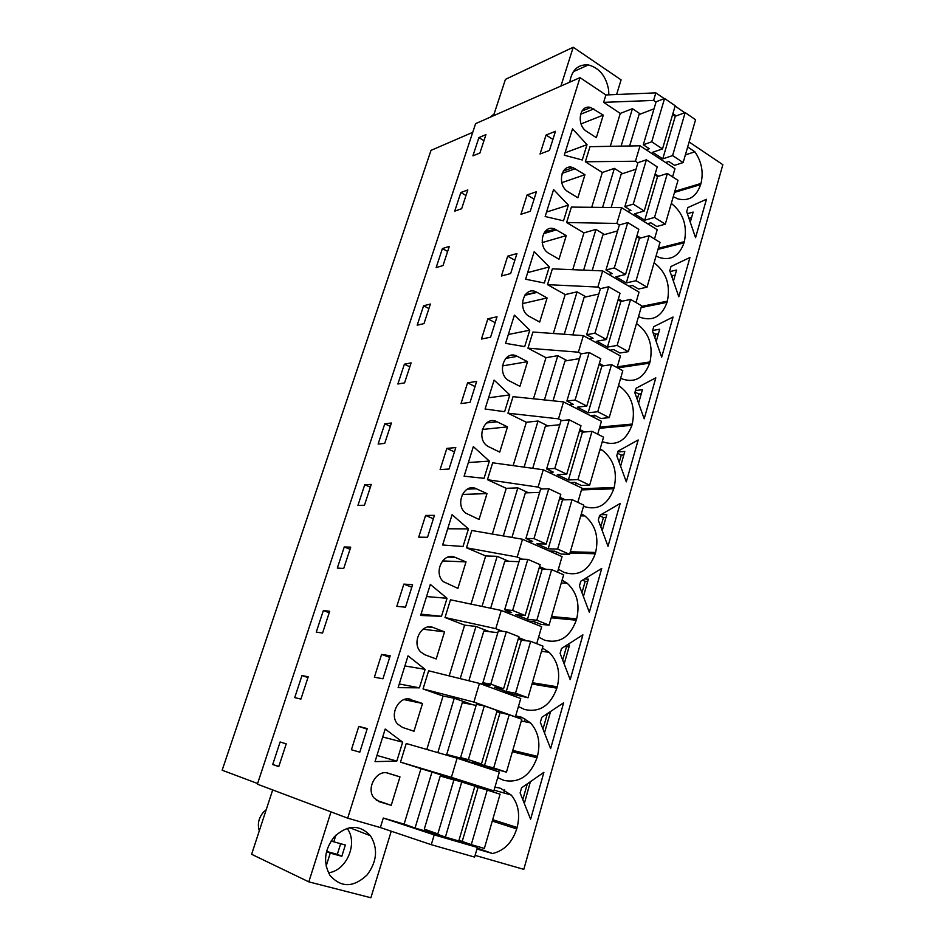 <?xml version="1.0" encoding="UTF-8"?>
<svg xmlns="http://www.w3.org/2000/svg" width="945" height="945" viewBox="0 0 945 945"><rect width="100%" height="100%" fill="white"/><g stroke="black" fill="none" stroke-linecap="round" stroke-linejoin="round"><path stroke-width="1.42" d="M684.794 112.727L675.108 106.088M664.229 98.611L655.854 92.87L605.91 94.961L580.006 77.632L475.607 123.641L257.383 784.173L347.689 818.169L580.006 77.632M475.099 855.379L523.802 869.365L722.842 164.69L689.118 141.986M472.736 132.335L431.014 150.373L222.158 770.21L257.607 783.523M676.242 115.881L672.899 113.601M656.019 102.084L653.586 100.43L655.854 92.87M591.724 207.309L602.308 172.486L585.345 161.772L589.987 146.688L640.048 145.79L674.954 168.671L672.58 176.857M572.741 269.679L583.951 232.848L566.634 222.524L571.394 207.085L621.574 207.628L657.2 229.706L654.495 238.979M553.333 333.49L565.169 294.58L547.509 284.646L552.376 268.864L602.674 270.896L639.033 292.123L635.997 302.554M533.476 398.79L545.974 357.694L527.948 348.173L532.921 332.038L583.337 335.629L620.452 355.97L617.061 367.593M513.147 465.613L526.341 422.261L507.937 413.189L513.029 396.664L563.539 401.909L601.433 421.293L597.689 434.18M492.333 534.043L506.236 488.329L487.455 479.706L492.664 462.802L543.269 469.759L581.978 488.152L577.844 502.338M471.023 604.115L485.683 555.943L466.487 547.805L471.815 530.499L522.514 539.252L562.051 556.605L557.526 572.162M449.194 675.899L464.621 625.153L445.024 617.534L450.481 599.803L501.252 610.446L541.65 626.7L536.713 643.687M479.458 683.412L520.766 698.497L515.415 716.865L473.882 702.076L479.458 683.412L428.628 670.796L423.041 688.952L473.882 702.076M514.6 716.7L515.415 716.865M479.717 765.615L479.989 764.729M457.12 758.197L499.35 772.053L493.869 790.882L451.391 777.333L457.12 758.197L406.232 743.514L400.503 762.119L451.391 777.333M473.776 785.815L473.965 785.153L493.869 790.882M458.809 840.849L477.402 847.452L474.603 857.091L431.274 844.688L380.362 827.56L347.689 818.169M674.824 191.303L700.966 183.448L700.647 184.582L674.494 192.414M673.253 196.702L677.943 198.922C688.846 201.509 696.418 196.737 700.647 184.582M700.966 183.448C703.671 172.203 701.639 161.654 694.858 151.779L687.676 146.959M520.849 790.374L521.569 787.823L543.907 772.313L530.606 819.232L520.116 792.914L520.849 790.374M541.768 717.361L563.633 702.785L550.628 748.629L540.339 722.334L541.768 717.361M582.9 634.839L570.189 679.644L560.113 653.373L561.507 648.506L582.9 634.839M599.638 515.45L620.168 503.484L608.013 546.304L598.303 520.104L599.638 515.45M581.825 488.671L614.155 487.537C617.593 471.378 613.518 458.868 601.953 449.985L600.134 448.958M614.155 487.537L613.789 488.801C607.73 505.008 597.642 510.855 583.502 506.343M595.551 590.235L589.326 612.218L579.427 585.983L580.785 581.222L601.741 568.417L595.551 590.235M518.427 706.529L524.451 709.459C539.548 712.837 550.356 705.738 556.877 688.161L557.266 686.802C560.609 672.757 557.904 661.252 549.128 652.286L542.43 648.057M508.386 692.957L508.835 694.138M551.573 616.518L576.663 618.869L576.285 620.192C569.906 637.32 559.322 643.982 544.533 640.167L538.638 637.072M576.663 618.869C580.053 604.162 576.911 592.302 567.236 583.301L562.11 580.171M638.182 439.968L626.299 481.856L616.766 455.679L618.077 451.131L638.182 439.968M570.331 551.774L595.61 552.471C599.047 537.055 595.444 524.853 584.837 515.875L581.34 513.82M595.61 552.471L595.244 553.758C589.007 570.461 578.647 576.686 564.165 572.446L558.389 569.209M655.806 377.835L644.183 418.812L634.827 392.683L636.103 388.23L655.806 377.835M641.454 306.404L667.359 301.16L667.028 302.341C661.772 316.658 652.771 321.631 640.025 317.26L638.536 316.492M667.359 301.16C670.631 284.799 666.213 272.018 654.094 262.793M670.997 266.49L689.933 257.524L678.805 296.765L669.781 270.742L670.997 266.49M658.311 248.263L684.345 241.672L684.015 242.841C679.301 256.036 671.033 260.914 659.208 257.489L656.078 255.941M684.345 241.672C687.547 225.631 683.2 212.873 671.316 203.399M652.487 331.045L653.739 326.698L673.053 317.024L661.677 357.127L652.487 331.045M599.744 427.105L632.276 424.045C635.701 407.118 631.154 394.301 618.632 385.584L618.526 385.525M632.276 424.045L631.922 425.285C626.003 441.079 616.116 446.536 602.26 441.634M617.286 366.837L650.006 361.935C653.361 345.268 648.861 332.451 636.505 323.485M650.006 361.935L649.664 363.14C643.864 378.555 634.178 383.635 620.593 378.366M488.659 767.009L489.628 768.864M497.731 777.629L503.886 780.405C519.313 783.31 530.358 775.75 537.02 757.713L537.421 756.331C540.705 742.9 538.39 731.749 530.476 722.866L522.124 717.479L515.616 716.168M515.663 716.003L521.026 717.09L515.686 715.944M521.026 717.09L522.124 717.479M695.555 237.691L686.696 211.715L687.889 207.557L706.458 199.265L695.555 237.691M492.676 819.693L517.104 827.477L516.702 828.895L492.274 821.063M476.953 849L492.558 853.524C504.228 850.701 512.273 842.503 516.702 828.895M469.724 844.074L470.409 844.972M498.984 787.858L494.92 787.279M486.143 788.662L484.502 789.311M500.377 788.248L511.245 795.064C518.38 803.829 520.329 814.637 517.104 827.477M527.31 783.83L522.798 799.647M547.816 713.321L549.955 713.735M547.391 713.617L542.973 729.056M569.044 646.876L566.551 646.569L562.688 660.094M581.955 592.692L585.191 581.352L587.707 581.494M619.211 462.377L621.278 455.124L623.818 454.958M672.084 277.393L672.58 275.668L675.155 275.078M637.225 399.357L638.749 394.03L641.301 393.722M654.838 337.719L655.842 334.223L658.405 333.774M605.958 517.529L603.43 517.553L600.796 526.802M688.964 218.354L691.563 217.61M546.706 229.966L548.537 231.041M478.914 137.604L472.902 155.854L479.906 153.007L485.943 134.615L478.914 137.604L483.946 140.675M355.107 738.057L358.793 726.422L367.251 728.571L359.809 752.173L351.398 749.751L355.107 738.057M374.385 677.187L381.591 654.401L390.19 655.783L382.938 678.805L374.385 677.187M329.699 611.273L322.564 633.044L316.256 632.134L323.355 610.553L329.699 611.273M409.043 595.941L405.499 607.198L396.817 606.336L403.858 584.105L412.575 584.731L409.043 595.941M425.593 515.438L434.44 515.356L427.53 537.292L418.718 537.162L425.593 515.438L433.365 518.781M344.263 546.966L337.318 568.087L343.732 568.453L350.713 547.155L344.263 546.966L350.016 549.269M464.302 393.191L467.586 382.843L476.646 381.414L470.055 402.357L461.018 403.574L464.302 393.191M364.735 484.738L371.279 484.407L364.451 505.256L357.931 505.41L364.735 484.738L370.381 487.171M397.869 384.001L404.389 364.179L411.11 362.892L404.566 382.867L397.869 384.001M442.414 248.57L436.153 267.577L443.016 265.557L449.3 246.397L442.414 248.57L447.646 251.453M533.346 201.498L530.263 211.29L520.943 214.314L527.086 194.942L536.429 191.74L533.346 201.498M460.841 192.52L454.722 211.148L461.656 208.703L467.81 189.933L460.841 192.52L465.979 195.509M493.81 326.958L490.585 337.211L481.454 339.054L487.868 318.796L497.035 316.752L493.81 326.958M507.689 256.178L516.95 253.532L510.643 273.542L501.417 275.987L507.689 256.178L514.848 260.218M423.596 305.778L417.206 325.186L423.998 323.603L430.4 304.042L423.596 305.778L428.924 308.554M455.797 447.599L449.04 469.039L440.11 469.594L446.831 448.379L455.797 447.599M294.722 697.611L301.975 675.533L308.212 676.821L300.912 699.087L294.722 697.611M546.045 135.052L540.044 154L549.435 150.432L555.471 131.308L546.045 135.052L552.919 139.387M391.407 423.006L384.721 443.406L378.118 444.055L384.769 423.821L391.407 423.006M280.122 741.979L286.24 743.845L278.775 766.608L272.703 764.54L280.122 741.979L286.229 743.88M610.269 146.321L620.274 113.424L603.631 102.355L653.586 100.43M605.91 94.961L603.631 102.355M400.503 762.119L420.986 768.639L404.106 824.111L383.292 818.039L380.362 827.56M426.821 749.456L443.063 696.04L423.041 688.952M603.276 115.113L596.342 137.675L586.845 131.544C575.977 125.236 579.403 103.985 590.684 107.494L603.276 115.113L581.045 123.889M380.114 745.298L385.194 729.044L402.653 742.179L396.805 761.103L375.023 761.623L380.114 745.298M455.136 557.361C443.229 551.549 432.94 572.871 443.5 581.742L457.888 588.369L466.015 561.909L455.136 557.361L447.954 557.089M507.5 426.868L497.07 421.789C484.596 414.902 475.359 438.35 487.573 446.17L499.74 452.123L507.5 426.868L482.328 429.479M464.113 476.197L473.339 446.607L489.368 461.101L484.064 478.312L464.113 476.197M549.281 266.939L534.208 251.618L525.597 279.212L544.332 283.004L549.281 266.939L527.653 272.609M524.699 346.614L505.575 343.354L514.387 315.122L529.767 330.183L524.699 346.614M559.003 259.213L566.244 235.636L554.963 229.127C542.536 223.41 536.784 247.117 549.128 253.508L559.003 259.213M411.158 699.536C399.676 694.74 388.643 714.42 397.573 724L402.535 727.426L413.993 731.241L422.521 703.482L408.523 698.993M509.804 394.892L504.618 411.701L485.08 408.996L494.105 380.103L509.804 394.892L488.577 397.798M584.648 152.299L582.285 159.988L564.295 155.216L572.528 128.839L587.022 144.632L584.648 152.299M563.515 220.811L545.159 216.523L553.581 189.543L568.358 205.112L563.515 220.811M584.967 174.707L577.879 197.777L568.193 191.847C556.617 185.503 561.129 163.06 573.001 167.608L584.967 174.707L561.767 182.668M537.103 292.383L536.547 292.088C523.624 285.095 516.466 310.149 529.613 316.587L539.701 322.056L547.108 297.947L537.103 292.383L524.688 295.348M422.273 678.581L419.415 687.83L398.117 687.653L408.039 655.854L425.12 669.355L422.273 678.581M486.994 493.597L476.351 488.778C464.172 482.434 454.368 504.772 465.767 513.159L479.056 519.443L486.994 493.597L462.329 494.424M441.48 616.317L420.643 615.455L430.329 584.435L447.044 598.279L441.48 616.317L421.045 614.167M436.2 658.948L444.528 631.851L433.412 627.598C421.742 622.306 411.04 642.742 420.773 651.991L424.99 654.814L436.2 658.948M527.534 361.675L519.951 386.34L508.93 380.705C495.924 373.547 504.524 348.882 517.317 356.348L527.534 361.675L502.374 365.928M379.524 801.832L373.877 797.816C365.703 787.976 377.043 768.935 388.36 773.258L399.971 776.873L391.23 805.329L378.744 801.573M468.46 528.881L463.026 546.493L442.638 544.993L452.088 514.706L468.46 528.881L447.694 528.775M616.612 94.512L621.089 79.864L573.213 47.25L505.433 79.368L493.514 115.751M573.213 47.25L560.928 86.042M569.752 82.156C571.855 69.895 578.068 64.154 588.392 64.933C599.366 67.898 606.123 76.25 608.639 89.976L608.84 94.843M620.274 113.424L632.418 108.687L640.403 114.038M640.048 145.79L635.43 161.229L637.91 162.835M658.653 176.242L655.133 173.974M585.345 161.772L635.43 161.229M602.308 172.486L614.38 168.387L622.625 173.632M602.579 207.427L614.38 168.387M621.574 207.628L616.849 223.433L619.377 224.981L627.764 222.559L614.309 267.919L605.969 269.951L619.388 224.945M640.686 237.986L636.954 235.707M566.634 222.524L616.849 223.433M583.951 232.848L595.941 229.422L604.493 234.561M583.644 270.116L595.941 229.422M602.674 270.896L597.842 287.067L600.571 288.627M622.353 301.148L618.361 298.856M547.509 284.646L597.842 287.067M565.169 294.58L577.076 291.84L585.983 296.884M564.26 334.27L577.076 291.84M583.337 335.629L578.387 352.19L581.411 353.82M603.654 365.798L599.343 363.471M527.948 348.173L578.387 352.19M545.974 357.694L557.786 355.686L567.106 360.647M544.414 399.924L557.786 355.686M563.539 401.909L558.483 418.848L561.909 420.572M584.624 431.995L579.876 429.597M507.937 413.189L558.483 418.848M526.341 422.261L538.036 421.021L547.899 425.923M524.109 467.125L538.036 421.021M543.269 469.759L538.083 487.112L542.099 488.978M565.323 499.81L559.948 497.294M487.455 479.706L538.083 487.112M506.236 488.329L517.836 487.88L528.409 492.77M503.319 535.933L517.836 487.88M522.514 539.252L517.198 557.03L522.16 559.156M545.891 569.351L539.536 566.622M466.487 547.805L517.198 557.03M485.683 555.943L497.153 556.333L508.8 561.295M482.021 606.418L497.153 556.333M501.252 610.446L495.806 628.661L502.504 631.295M526.79 640.84L518.628 637.627M445.024 617.534L495.806 628.661M464.621 625.153L475.973 626.429L489.498 631.709M460.203 678.628L475.973 626.429M443.063 696.04L454.273 698.237L472.453 704.675M437.83 752.633L454.273 698.237M420.986 768.639L473.965 785.153M404.106 824.111L415.056 828.033L432.042 771.805M415.056 828.033L442.106 835.912M383.292 818.039L434.204 834.884L431.274 844.688M477.402 847.452L434.204 834.884M621.101 146.121L632.418 108.687M685.373 154.909L694.858 151.779M504.595 789.89L503.732 792.902M524.333 803.51L530.393 781.704M525.077 719.098L524.357 721.602M549.116 712.459L550.262 712.672L544.485 732.918M567.177 644.88L569.528 645.163L564.165 663.945M600.985 514.671L606.796 514.612L602.213 530.641M576.048 482.954L575.741 485.187M584.506 578.954L588.369 579.167L583.408 596.543M511.221 695.012L512.367 693.665M534.492 623.818L535.39 622.117M617.841 451.946L624.81 451.474L620.605 466.216M556.463 551.927L556.251 552.636L558.2 552.695M555.861 553.888L556.251 552.636M635.43 390.568L642.446 389.683L638.596 403.196M670.052 271.534L676.596 270.034L673.407 281.22M652.652 330.478L659.704 329.226L656.184 341.547M593.968 415.292L594.074 417.525M687.369 213.688L693.146 212.082L690.263 222.169M477.225 848.067L492.558 853.524M566.551 646.569L565.311 646.073M585.191 581.352L582.498 580.183M621.278 455.124L617.475 453.222M672.58 275.668L671.198 274.83M638.749 394.03L635.016 392.033M655.842 334.223L653.054 332.64M603.43 517.553L599.555 515.746M358.793 726.422L367.073 729.138M381.591 654.401L389.694 657.342M323.355 610.553L329.226 612.726M403.858 584.105L411.784 587.247M467.586 382.843L475.028 386.552M404.389 364.179L409.811 366.849M527.086 194.942L534.09 199.135M487.868 318.796L495.168 322.67M446.831 448.379L454.439 451.911M301.975 675.533L307.964 677.577M384.769 423.821L390.309 426.384M272.703 764.54L278.858 766.395M402.653 742.179L382.713 736.982M396.805 761.103L376.949 755.445M466.015 561.909L442.508 560.917M489.368 461.101L468.377 462.542M529.767 330.183L508.339 334.506M566.244 235.636L542.194 242.582M422.521 703.482L404.023 699.607M587.022 144.632L565.051 152.806M568.358 205.112L546.553 212.058M547.108 297.947L522.372 303.652M425.12 669.355L404.885 665.941M419.415 687.83L399.262 683.967M447.044 598.279L426.538 596.555M444.528 631.851L423.006 629.205M391.23 805.329L376.311 800.238M399.971 776.873L386.895 772.915M330.998 811.885L308.826 881.862L370.889 897.75L391.242 831.21M367.156 874.869C353.56 887.721 341.169 887.887 329.982 875.377C322.942 862.537 324.383 849.685 334.294 836.821C347.559 824.642 359.62 824.288 370.487 835.77C378.177 848.445 377.067 861.474 367.156 874.869M272.692 789.937L251.618 854.292L308.826 881.862M490.242 117.192L494.117 113.896M328.458 872.778C346.827 870.699 358.391 842.692 347.075 828.352M259.284 830.891C257.253 824.087 258.67 817.803 263.56 812.05L266.23 809.688M340.661 843.72L337.33 854.351L326.568 851.433M335.912 835.132L333.798 841.83L345.35 845.019L341.83 856.276L330.242 853.134L326.143 866.14M330.242 853.134L326.533 851.539M333.798 841.83L331.258 840.778M341.83 856.276L337.33 854.351M695.567 119.743L685.16 112.597L672.592 155.594L683.152 162.564L695.567 119.743M629.63 145.967L639.08 114.546L654.011 108.84M656.125 101.765L664.583 98.481L651.731 141.797L643.297 144.774L656.125 101.765M651.731 141.797L662.504 148.92L675.202 105.769L664.583 98.481M685.16 112.597L675.285 116.235L672.651 114.439M665.611 162.54L668.765 161.5L674.6 165.34L683.152 162.564M643.297 144.774L649.274 148.696L646.144 149.782M675.285 116.235L662.752 158.866L652.7 152.275L662.504 148.92M672.592 155.594L662.752 158.866M677.99 180.377L667.371 173.467L654.519 217.433L665.292 224.166L677.99 180.377M611.131 207.51L621.172 174.116L636.02 169.19M637.97 162.658L646.38 159.811L633.233 204.132L624.846 206.648L637.97 162.658M633.233 204.132L644.23 211.007L657.224 166.863L646.38 159.811M667.371 173.467L657.543 176.597L654.861 174.86M647.538 223.717L650.833 222.796L656.787 226.493L665.292 224.166M624.846 206.648L630.953 210.44L627.669 211.408M657.543 176.597L644.738 220.197L634.485 213.83L644.23 211.007M654.519 217.433L644.738 220.197M660.012 242.381L649.18 235.718L636.044 280.712L647.03 287.174L660.012 242.381M592.208 270.471L602.863 235.022L617.617 230.899M614.309 267.919L625.531 274.522L638.82 229.351L627.764 222.559M649.18 235.718L639.411 238.329L636.67 236.652M629.004 286.264L632.5 285.473L638.572 289.028L647.03 287.174M605.969 269.951L612.206 273.601L608.734 274.428M639.411 238.329L626.311 282.921L615.845 276.802L625.531 274.522M636.044 280.712L626.311 282.921M641.631 305.802L630.575 299.411L617.12 345.445L628.342 351.646L641.631 305.802M572.847 334.884L584.14 297.297L598.799 294.025M600.394 288.674L608.71 286.772L594.925 333.195L586.656 334.731L600.394 288.674M594.925 333.195L606.395 339.527L620.003 293.304L608.71 286.772M630.575 299.411L620.853 301.467L618.065 299.86M609.986 350.229L613.742 349.603L619.932 353.017L628.342 351.646M586.656 334.731L593.023 338.227L589.302 338.901M620.853 301.467L607.446 347.098L596.767 341.239L606.395 339.527M617.12 345.445L607.446 347.098M622.814 370.712L611.533 364.593L597.76 411.725L609.218 417.631L622.814 370.712M553.026 400.81L564.992 360.99L579.533 358.616M580.939 353.891L589.196 352.509L575.092 400.042L566.882 401.046L580.939 353.891M575.092 400.042L586.798 406.066L600.736 358.757L589.196 352.509M611.533 364.593L601.87 366.069L599.024 364.534M590.436 415.67L594.535 415.233L600.866 418.481L609.218 417.631M566.882 401.046L573.379 404.377L569.327 404.862M601.87 366.069L588.156 412.764L577.253 407.177L586.798 406.066M597.76 411.725L588.156 412.764M603.56 437.145L592.031 431.322L577.938 479.564L589.645 485.175L603.56 437.145M532.732 468.307L545.395 426.171L559.83 424.718M561.035 420.667L569.221 419.816L554.786 468.484L546.635 468.944L561.035 420.667M554.786 468.484L566.74 474.213L581.01 425.758L569.221 419.816M592.031 431.322L582.451 432.184L579.545 430.731M570.284 482.6L574.891 482.411L581.352 485.482L589.645 485.175M546.635 468.944L553.274 472.11L548.726 472.346M582.451 432.184L568.406 479.989L557.266 474.685L566.74 474.213M577.938 479.564L568.406 479.989M583.845 505.15L572.068 499.645L557.633 549.057L569.587 554.337L583.845 505.15M511.954 537.433L525.349 492.865L539.654 492.392M540.646 489.037L548.773 488.742L533.972 538.615L525.904 538.485L540.646 489.037M533.972 538.615L546.198 544.001L560.81 494.377L548.773 488.742M572.068 499.645L562.558 499.87L559.594 498.487M549.364 551.041L554.762 551.183L561.365 554.089L569.587 554.337M525.904 538.485L532.685 541.473L527.357 541.379M562.558 499.87L548.183 548.821L536.807 543.812L546.198 544.001M557.633 549.057L548.183 548.821M563.657 574.796L551.632 569.622L536.831 620.239L549.057 625.177L563.657 574.796M490.668 608.226L504.831 561.141L518.982 561.696M519.774 559.074L527.818 559.357L512.651 610.458L504.665 609.738L519.774 559.074M512.651 610.458L525.148 615.514L540.115 564.661L527.818 559.357M551.632 569.622L542.206 569.185L539.17 567.886M527.334 620.936L534.161 621.621L540.906 624.338L549.057 625.177M504.665 609.738L511.599 612.525L504.854 611.899M542.206 569.185L527.475 619.318L515.84 614.628L525.148 615.514M536.831 620.239L527.475 619.318M542.985 646.144L530.677 641.312L515.521 693.181L528.019 697.764L542.985 646.144M468.862 680.778L483.816 631.047L497.826 632.678M498.381 630.823L506.331 631.732L490.786 684.109L482.895 682.751L498.381 630.823M490.786 684.109L503.567 688.799L518.911 636.682L506.331 631.732M530.677 641.312L521.345 640.178L518.238 638.962M502.894 691.964L528.019 697.764M482.895 682.751L489.982 685.338L479.965 683.589M521.345 640.178L506.248 691.539L494.365 687.18L503.567 688.799M515.521 693.181L506.248 691.539M521.794 719.251L509.213 714.774L493.68 767.954L506.449 772.159L521.794 719.251M484.324 705.915L468.377 759.626L481.454 763.938L497.176 710.498L484.324 705.915L476.445 704.356L460.581 757.595L467.822 759.981L446.713 754.453L462.282 702.655L476.138 705.407M509.213 714.774L496.798 711.786M446.713 754.453L469.972 762.095L506.449 772.159M468.377 759.626L460.581 757.595M499.976 712.908L484.502 765.544L472.346 761.552L481.454 763.938M493.68 767.954L484.502 765.544M500.07 794.19L487.207 790.091L471.271 844.629L484.348 848.433L500.07 794.19M437.818 833.915L424.281 829.096L440.228 776.01L453.907 779.956M453.966 779.755L461.739 781.987L445.39 837.081L437.7 834.341L453.966 779.755M445.39 837.081L458.762 840.979L474.898 786.181L461.739 781.987M487.207 790.091L474.827 786.429M478.075 787.457L462.211 841.416L458.927 840.459M471.271 844.629L462.211 841.416M581.47 489.9L613.789 488.801M532.378 682.727L557.266 686.802M532 684.038L556.877 688.161M551.195 617.806L576.285 620.192M569.965 553.038L595.244 553.758M641.123 307.562L667.028 302.341M657.98 249.385L684.015 242.841M599.402 428.298L631.922 425.285M617.64 367.9L649.664 363.14M512.757 750.424L537.421 756.331M512.367 751.771L537.02 757.713M498.228 787.693L501.5 788.614M580.502 114.31L593.85 108.911M486.569 422.947L497.07 421.789M543.505 233.698L556.44 229.848M562.121 173.372L575.351 168.706M467.338 489.132L476.351 488.778M428.392 626.996L433.412 627.598M505.693 358.391L517.317 356.348M599.791 450.139L601.953 449.985M541.485 651.294L549.128 652.286M561.295 582.959L567.236 583.301M580.726 515.911L584.837 515.875M521.297 720.964L530.476 722.866M494.093 790.138L511.245 795.064M581.931 111.061L590.684 107.494M544.367 232.293L554.963 229.127M563.326 171.033L573.001 167.608M525.054 294.84L536.547 292.088M573.32 71.702L588.392 64.933M349.674 827.702L370.487 835.77"/></g></svg>
